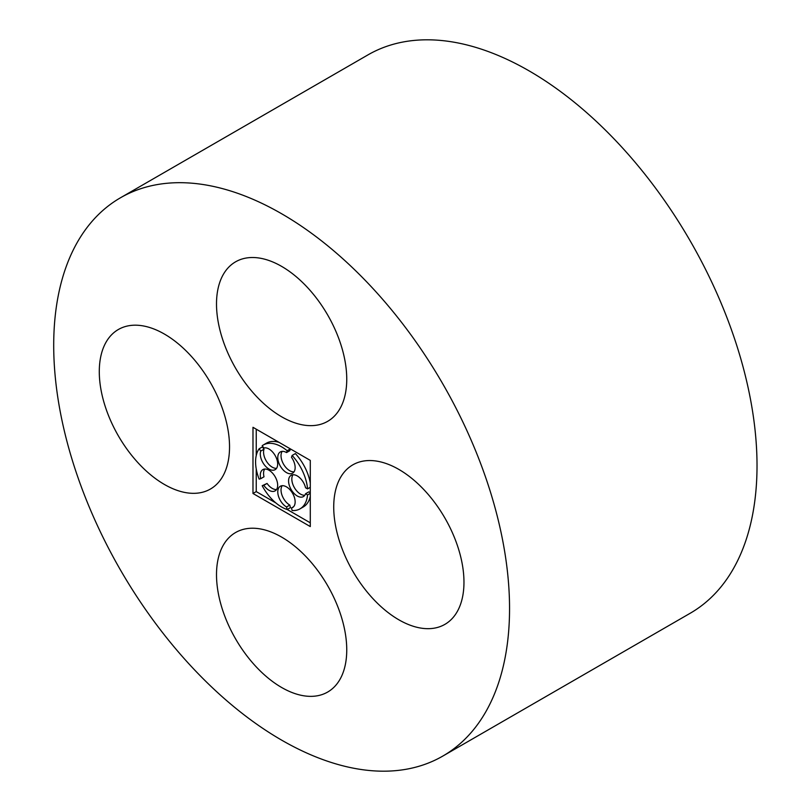 <?xml version="1.0" encoding="UTF-8"?>
<svg xmlns="http://www.w3.org/2000/svg" width="811" height="811" viewBox="0 0 811 811"><rect width="100%" height="100%" fill="white"/><g stroke="black" fill="none" stroke-linecap="round" stroke-linejoin="round"><path stroke-width="1.22" d="M281.63 416.783A92.099 53.171 -120 0 0 327.674 421.335A92.099 53.171 -120 0 0 327.674 314.992A92.099 53.171 -120 0 0 235.585 261.821A92.099 53.171 -120 0 0 221.464 335.622A92.099 53.171 -120 0 0 281.63 416.783M281.63 740.129A322.342 186.104 -120 0 0 442.796 756.085A322.342 186.104 -120 0 0 442.796 383.887A322.342 186.104 -120 0 0 120.464 197.783A322.342 186.104 -120 0 0 71.054 456.076A322.342 186.104 -120 0 0 281.63 740.129M442.796 756.085L690.262 613.217A322.342 186.104 -120 0 0 690.262 241.009A322.342 186.104 -120 0 0 367.93 54.905L120.464 197.783M164.41 484.461A92.099 53.171 -120 0 0 210.454 489.023A92.099 53.171 -120 0 0 210.454 382.67A92.099 53.171 -120 0 0 118.365 329.499A92.099 53.171 -120 0 0 104.244 403.3A92.099 53.171 -120 0 0 164.41 484.461M281.63 687.485A92.099 53.171 -120 0 0 327.674 692.047A92.099 53.171 -120 0 0 327.674 585.704A92.099 53.171 -120 0 0 235.585 532.533A92.099 53.171 -120 0 0 221.464 606.334A92.099 53.171 -120 0 0 281.63 687.485M398.85 619.807A92.099 53.171 -120 0 0 444.894 624.369A92.099 53.171 -120 0 0 444.894 518.026A92.099 53.171 -120 0 0 352.805 464.855A92.099 53.171 -120 0 0 338.684 538.656A92.099 53.171 -120 0 0 398.85 619.807M310.289 526.562L310.289 460.395L252.981 427.306L252.981 493.483L310.289 526.562M256.235 468.961L256.235 491.598L252.981 493.483M256.235 429.181L256.235 455.589M256.235 491.598L275.841 502.921M287.216 509.49L310.289 522.811M290.358 448.888L287.165 450.734L286.547 452.579L289.801 450.703L290.399 448.909M282.167 451.362A12.277 7.086 -120 0 0 283.576 464.227A12.277 7.086 -120 0 0 294.008 471.87M310.289 483.032A36.84 21.268 -120 0 0 295.376 453.572L292.112 455.458L291.494 457.303A12.277 7.086 -120 0 1 292.599 473.198A12.277 7.086 -120 0 1 280.322 466.102A12.277 7.086 -120 0 1 280.322 451.93A12.277 7.086 -120 0 1 286.547 452.579M292.964 474.77A12.277 7.086 -120 0 0 294.373 487.624A12.277 7.086 -120 0 0 304.804 495.278M310.289 492.723L308.798 491.871L305.544 493.747L307.551 494.913A36.84 21.268 -120 0 1 300.05 508.842L303.304 506.956A36.84 21.268 -120 0 0 310.289 496.403M282.167 485.698A12.277 7.086 -120 0 0 282.228 495.774A12.277 7.086 -120 0 0 289.801 505.081L286.547 506.966L287.165 509.521A36.84 21.268 -120 0 1 262.196 485.738L263.818 485.313A12.277 7.086 -120 0 0 275.122 490.878A12.277 7.086 -120 0 0 275.122 476.696A12.277 7.086 -120 0 0 262.845 469.61A12.277 7.086 -120 0 0 260.757 478.683L259.135 479.108A36.84 21.268 -120 0 1 259.135 448.787L260.757 451.088A12.277 7.086 -120 0 0 264.416 464.916A12.277 7.086 -120 0 0 275.122 469.66A12.277 7.086 -120 0 0 275.558 456.279A12.277 7.086 -120 0 0 263.818 447.986L262.196 445.685A36.84 21.268 -120 0 1 263.21 445.036L266.464 443.151A36.84 21.268 -120 0 1 279.096 442.39M287.165 509.521L290.419 507.645L289.801 505.081M276.531 489.56A12.277 7.086 -120 0 1 267.072 483.437L262.196 485.738M264.69 469.052A12.277 7.086 -120 0 0 264.011 476.797L260.757 478.683M276.531 468.342A12.277 7.086 -120 0 1 266.728 461.702A12.277 7.086 -120 0 1 264.011 449.203L262.389 446.912L259.135 448.787M287.165 450.734A36.84 21.268 -120 0 0 263.21 445.036M264.011 449.203L260.757 451.088M267.072 483.437L263.818 485.313M293.531 506.784L291.494 507.96A12.277 7.086 -120 0 0 292.599 507.524A12.277 7.086 -120 0 0 292.599 493.341A12.277 7.086 -120 0 0 280.322 486.255A12.277 7.086 -120 0 0 278.457 496.15A12.277 7.086 -120 0 0 286.547 506.966M291.494 507.96L292.112 510.524A36.84 21.268 -120 0 0 300.05 508.842M310.289 493.331L307.551 494.913M310.289 487.31L307.551 488.891L305.544 487.735A12.277 7.086 -120 0 0 291.119 475.327A12.277 7.086 -120 0 0 291.119 489.509A12.277 7.086 -120 0 0 303.395 496.596A12.277 7.086 -120 0 0 305.544 493.747M307.551 488.891A36.84 21.268 -120 0 0 292.112 455.458"/></g></svg>
